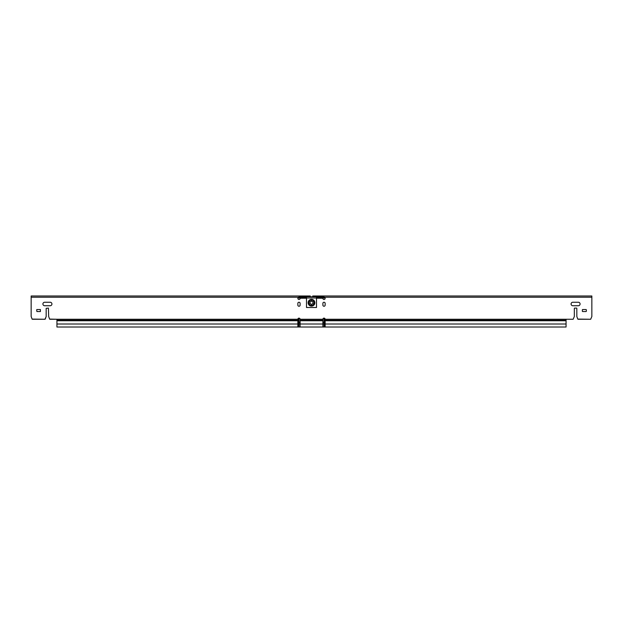 <?xml version="1.0" encoding="UTF-8"?>
<svg xmlns="http://www.w3.org/2000/svg" width="623" height="623" viewBox="0 0 623 623"><rect width="100%" height="100%" fill="white"/><g stroke="black" fill="none" stroke-linecap="round" stroke-linejoin="round"><path stroke-width="0.93" d="M572.825 305.745A1.752 1.752 0 0 1 571.073 303.993A1.752 1.752 0 0 1 572.825 302.241A1.752 1.752 0 0 0 571.073 303.993A1.752 1.752 0 0 0 572.825 305.745L578.331 305.745A1.752 1.752 0 0 0 580.083 303.993A1.752 1.752 0 0 0 578.331 302.241A1.752 1.752 0 0 1 580.083 303.993A1.752 1.752 0 0 1 578.331 305.745M44.669 302.241A1.752 1.752 0 0 0 42.917 303.993A1.752 1.752 0 0 0 44.669 305.745A1.752 1.752 0 0 1 42.917 303.993A1.752 1.752 0 0 1 44.669 302.241L50.175 302.241A1.752 1.752 0 0 1 51.927 303.993A1.752 1.752 0 0 1 50.175 305.745L44.669 305.745M316.507 298.23L322.893 298.23A1.129 1.129 0 0 0 324.015 299.484A1.129 1.129 0 0 0 325.144 298.355A1.129 1.129 0 0 0 324.015 297.233L324.015 295.98L312.754 295.98L312.754 296.735M306.493 298.23L300.107 298.23A1.129 1.129 0 0 1 298.985 299.484A1.129 1.129 0 0 1 297.856 298.355A1.129 1.129 0 0 1 298.985 297.233L298.985 295.98L31.15 295.98L31.15 316.507L32.092 319.093L44.988 319.256L46.172 316.507L46.172 308.346L48.423 308.097L48.672 316.507L49.614 319.093L56.934 319.256L56.934 327.02L297.856 327.02L297.856 324.015L56.934 324.015M325.144 322.512L324.513 322.512L324.513 319.256L324.015 319.256M324.513 319.256L573.152 319.256L566.066 319.256L566.066 327.02L325.144 327.02L325.144 319.256A1.129 1.129 0 0 0 324.015 318.135A1.129 1.129 0 0 0 322.885 319.256L300.115 319.256A1.129 1.129 0 0 0 298.985 318.135A1.129 1.129 0 0 0 297.856 319.256L297.856 324.015L298.487 324.015L298.487 327.02L297.856 327.02M574.328 308.346L574.328 316.507L573.152 319.256M576.579 308.097L574.577 308.097M576.828 316.507L577.77 319.093L576.828 316.507L576.828 308.346M578.012 319.256L590.674 319.256L577.77 319.093M582.591 311.547L586.095 311.547M582.341 309.795L582.341 311.298M586.095 309.545L582.591 309.545M324.513 322.512L324.513 327.02L325.144 327.02M586.344 311.298L586.344 309.795M36.905 309.545L40.409 309.545L40.409 311.547L36.905 311.547L36.656 309.795M297.856 303.362L297.856 305.114A1.129 1.129 0 0 0 298.985 306.243A1.129 1.129 0 0 0 300.115 305.114L300.115 303.362A1.129 1.129 0 0 0 298.985 302.241A1.129 1.129 0 0 0 297.856 303.362M322.885 303.362L322.885 305.114A1.129 1.129 0 0 0 324.015 306.243A1.129 1.129 0 0 0 325.144 305.114L325.144 303.362A1.129 1.129 0 0 0 324.015 302.241A1.129 1.129 0 0 0 322.885 303.362M578.331 302.241L572.825 302.241M324.015 295.98L591.85 295.98L591.85 316.507L590.674 319.256M50.175 305.745A1.752 1.752 0 0 0 51.927 303.993A1.752 1.752 0 0 0 50.175 302.241M298.985 319.256L49.848 319.256M44.988 319.256L32.326 319.256M46.172 316.507L45.23 319.093M297.856 322.512L298.487 322.512L298.487 319.256M298.487 322.512L298.487 324.015M322.893 319.256L322.893 320.261M300.107 324.015L298.985 324.015L298.985 327.02L300.107 327.02L300.107 319.256M300.115 320.261L322.885 320.261L322.885 327.02L300.115 327.02M310.246 296.735L310.246 295.98L298.985 295.98M325.113 319.007L324.015 319.007L324.015 327.02L322.885 327.02M298.985 296.735L324.015 296.735M316.507 297.483L324.723 297.483M298.277 297.483L306.493 297.483M298.985 297.483L298.985 297.981L306.493 297.981L306.493 296.735M325.081 297.981L324.015 297.981L324.015 297.483M298.985 324.015L298.985 319.007L297.887 319.007M297.919 297.981L298.985 297.981M298.985 322.512L300.107 322.512M322.885 322.512L324.015 322.512M316.507 296.735L316.507 297.981L324.015 297.981M306.493 297.981L306.493 307.497L316.507 307.497L316.507 297.981L306.493 297.981M311.5 304.242A1.503 1.503 0 0 0 313.003 302.739A1.503 1.503 0 0 0 311.5 301.236A1.503 1.503 0 0 0 309.997 302.739A1.503 1.503 0 0 0 311.5 304.242M310.052 300.239L308.611 302.739L310.052 305.239L312.948 305.239L314.389 302.739L312.948 300.239L310.052 300.239M325.144 319.661L324.513 319.661M566.066 320.759L324.513 320.759M566.066 324.015L324.513 324.015M591.85 297.233L324.015 297.233M298.985 297.233L31.15 297.233M566.066 320.261L325.144 320.261M297.856 320.261L56.934 320.261M298.487 320.759L56.934 320.759M298.487 319.661L297.856 319.661M322.885 320.759L300.115 320.759M324.015 324.015L300.115 324.015M314.42 301.057A3.364 3.364 0 0 0 309.818 299.819A3.364 3.364 0 0 0 308.58 304.421A3.364 3.364 0 0 0 313.182 305.659A3.364 3.364 0 0 0 314.42 301.057"/></g></svg>
